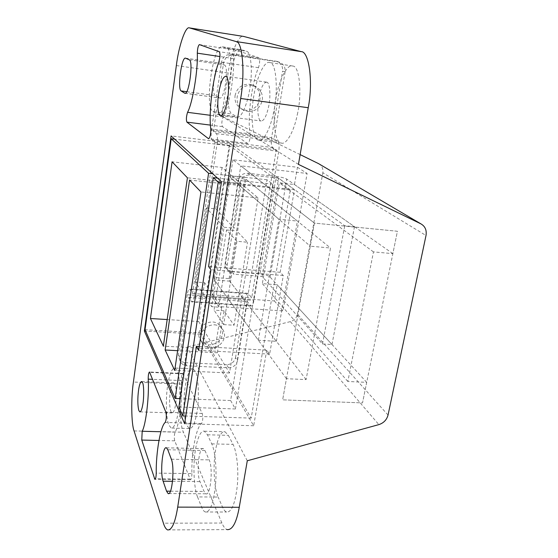 <?xml version="1.0" encoding="UTF-8"?>
<svg xmlns="http://www.w3.org/2000/svg" width="558" height="558" viewBox="0 0 558 558"><rect width="100%" height="100%" fill="white"/><g stroke="black" fill="none" stroke-linecap="round" stroke-linejoin="round"><path stroke-width="0.42" stroke-dasharray="2.79 2.09" d="M235.058 95.606C236.794 88.324 241.314 84.502 248.617 84.146L252.056 84.858C258.019 87.759 260.663 92.482 259.972 99.031C258.221 106.215 253.737 110.01 246.517 110.407L242.221 109.368C236.773 106.306 234.388 101.716 235.058 95.606M248.735 111.614L244.397 110.575C238.915 107.485 236.508 102.86 237.192 96.701C238.95 89.357 243.504 85.507 250.87 85.137L254.329 85.855C260.342 88.785 262.999 93.542 262.302 100.14C260.53 107.387 256.01 111.209 248.735 111.614M222.523 334.13C223.04 331.103 222.251 328.257 220.152 325.586C217.948 323.284 215.381 322.078 212.438 321.952C205.218 322.308 200.699 325.907 198.899 332.735C198.432 335.56 199.122 338.253 200.957 340.819C203.628 343.77 206.795 345.109 210.45 344.83C217.055 343.791 221.08 340.22 222.523 334.13M214.258 324.798C217.215 324.916 219.803 326.137 222.021 328.453C224.135 331.131 224.93 333.998 224.407 337.053C222.949 343.184 218.889 346.783 212.235 347.836C208.553 348.122 205.365 346.776 202.68 343.805C200.824 341.231 200.134 338.518 200.601 335.665C202.421 328.788 206.976 325.161 214.258 324.798M228.515 367.82C233.265 367.562 236.257 365.19 237.499 360.698L235.539 357.629C234.311 362.086 231.333 364.437 226.625 364.688L228.515 367.82L186.763 365.811L185.179 362.658L182.041 361.842L179.488 359.645L178.351 354.679L187.195 294.75C187.809 290.99 188.59 289.1 189.539 289.065L192.538 293.473L215.053 142.374L212.131 140.149C211.043 138.74 210.833 135.392 211.489 130.098L221.519 62.105C222.872 56.797 226.15 54.245 231.368 54.433L276.726 61.331C281.058 63.075 282.997 66.339 282.557 71.117L285.089 71.996C285.536 67.176 283.576 63.884 279.216 62.126L275.764 61.122M231.368 54.433L233.495 55.179C228.243 54.991 224.93 57.572 223.563 62.921L213.414 131.479L216.358 133.606C217.494 135.008 217.718 138.44 217.041 143.894L194.261 296.193C193.661 299.918 192.852 301.836 191.847 301.955L188.834 297.421L179.892 357.79L181.329 363.174L183.61 364.995L186.763 365.811M235.539 357.629L245.185 298.865C245.855 295.182 246.782 293.334 247.954 293.327L251.735 297.707L276.273 149.802L272.639 147.521C271.279 146.105 270.944 142.806 271.641 137.624L282.557 71.117M285.089 71.996L274.034 139.047L277.696 141.223C279.119 142.639 279.467 146.015 278.749 151.351L253.911 300.413C253.241 304.054 252.293 305.93 251.058 306.028L247.257 301.515L237.499 360.698M215.053 142.374L276.273 149.802M192.538 293.473L251.735 297.707M185.179 362.658L226.625 364.688M188.834 297.421L247.257 301.515M213.414 131.479L274.034 139.047M233.495 55.179L278.247 61.917M236.927 241.279L226.541 229.952L214.049 310.129L223.667 324.596L236.927 241.279L247.522 242.235L236.731 230.9L243.874 185.912L189.56 180.046M223.667 324.596L234.06 325.237L247.522 242.235M243.874 185.912L258.082 197.937L229.526 372.995L217.397 352.768L224.058 310.792L234.06 325.237M224.058 310.792L214.049 310.129M226.541 229.952L236.731 230.9M195.321 281.957L206.376 207.946L224.079 227.259L211.768 306.698L195.321 281.957L204.563 282.655L221.679 307.367L211.768 306.698M206.376 207.946L215.772 208.88L234.179 228.208L241.209 183.659L187.425 177.814M224.079 227.259L234.179 228.208M230.628 400.525L235.392 408.979L272.827 184.175L266.996 179.774L230.628 400.525L180.15 398.642M266.996 179.774L212.703 173.747M235.392 408.979L178.895 407.019M272.827 184.175L217.494 178.1M204.563 282.655L198.662 321.527L167.17 319.553M198.662 321.527L215.116 348.966L163.368 346.169M241.209 183.659L222.063 167.463L172.08 161.799M229.526 372.995L174.71 370.456M217.397 352.768L177.618 350.668M258.082 197.937L200.978 191.959M290.313 189.999L229.805 145.826L201.145 332.98L251.177 418.109L290.313 189.999L221.373 182.529M251.177 418.109L185.793 416.024M201.145 332.98L145.038 329.673M229.805 145.826L174.668 139.172M215.116 348.966L221.679 307.367M222.063 167.463L215.772 208.88M196.507 414.559C199.471 401.627 198.732 376.162 195.181 371.168L192.998 368.88C189.866 368.957 187.376 374.292 185.514 384.894C183.073 397.282 183.694 419.79 186.86 425.538L189.357 428.537C192.182 428.774 194.561 424.115 196.507 414.559M176.97 370.324L174.954 368.029C172.038 368.12 169.688 373.49 167.895 384.155C165.545 396.619 165.977 419.246 168.886 425.022L171.187 428.028C173.81 428.265 176.056 423.571 177.925 413.959C180.771 400.944 180.234 375.325 176.97 370.324M174.926 384.162L173.88 382.928C172.436 382.948 171.264 385.613 170.357 390.928C169.193 399.563 169.367 406.426 170.881 411.511L171.997 412.92C173.322 413.011 174.445 410.646 175.372 405.812C176.76 399.389 176.53 386.799 174.926 384.162M297.288 114.676C302.199 94.707 299.653 66.018 292.957 66.088L292.49 65.977C287.175 63.856 278.833 80.401 276.084 97.573C272.248 115.701 274.271 140.735 280.207 142.597L281.42 143.078C286.191 145.08 294.045 131.542 297.288 114.676M269.995 62.649L269.563 62.538C264.618 60.466 256.722 77.206 254.057 94.518C250.361 112.807 252.09 137.972 257.622 139.8L258.759 140.274C263.195 142.248 270.609 128.542 273.748 111.523C278.456 91.366 276.252 62.503 269.995 62.649M266.857 82.235L266.55 82.145C263.432 82.556 260.851 87.843 258.814 98.006C256.903 107.345 257.852 120.13 260.67 120.807L261.151 120.995C264.004 120.884 266.508 116.043 268.656 106.48C270.923 96.618 269.926 82.438 266.857 82.235M318.506 163.613C321.903 165.573 323.354 168.628 322.845 172.778L426.012 235.511M388.04 415.061L297.435 314.189C296.521 317.976 294.171 320.452 290.376 321.617L378.875 424.617M167.546 529.912L227.183 529.626C225.132 528.782 223.374 526.585 221.917 523.034L183.449 432.234C179.809 425.308 178.888 399.514 181.566 384.071L187.118 346.992L290.376 321.617M298.446 164.387L221.686 116.127L228.138 73.028C230.545 54.245 238.664 34.129 243.539 36.41M266.731 350.159L253.674 425.74L200.343 334.305L229.603 143.036L294.45 189.664L280.179 272.29L283.29 275.512L269.633 354.114L266.731 350.159L199.227 346.476M283.29 275.512L210.98 269.744M269.633 354.114L198.634 350.333M280.179 272.29L208.573 266.508M294.45 189.664L221.491 181.741M229.603 143.036L171.083 135.915M200.343 334.305L145.673 331.11M253.674 425.74L184.621 423.71M250.068 133.899C250.214 139.13 249.426 142.346 247.703 143.539L222.461 126.638C221.47 124.26 221.679 121.03 223.088 116.943C228.759 108.064 234.674 75.497 233.509 58.576C233.669 53.868 234.437 51.064 235.804 50.15L258.779 57.676C260.021 59.462 259.923 62.803 258.487 67.692C251.623 83.295 247.257 118.066 250.068 133.899L210.771 128.968M191.91 473.596C191.833 477.46 191.338 479.517 190.417 479.761L174.717 440.848C174.054 437.884 174.18 434.975 175.086 432.129C179.348 425.594 182.864 396.822 181.329 380.577C181.266 376.462 181.741 374.104 182.745 373.504L202.233 413.45C203.147 417.307 202.931 420.662 201.578 423.515C196.263 426.751 191.227 453.396 191.91 473.596L156.233 473.121M204.939 450.536L209.166 459.89C213.282 467.82 210.547 496.425 205.888 493.788L204.068 491.445L199.98 481.596C196.179 473.372 198.857 446.393 203.335 448.611L204.939 450.536L167.798 449.755M219.468 97.894L215.374 95.613C210.882 93.821 215.283 61.889 219.957 63.214L224.358 64.979C229.254 66.053 224.546 99.917 219.775 98.006L185.298 93.249M197.532 496.92C194.463 490.015 192.984 470.401 194.672 455.726C195.942 442.236 200.148 429.758 204.347 431.208L207.45 434.787L211.747 443.875C215.262 451.024 217.006 470.024 215.43 485.851C213.33 503.714 209.954 512.425 205.302 511.993C203.879 511.407 202.631 509.747 201.557 507.013L197.532 496.92L218.129 497.038C214.781 490.175 213.065 470.687 214.781 456.109C216.058 442.71 220.487 430.316 225.007 431.766L228.361 435.331L233.035 444.363C236.85 451.471 238.845 470.345 237.262 486.06C235.127 503.79 231.563 512.439 226.569 512.007C225.041 511.435 223.688 509.782 222.516 507.069L218.129 497.038M222.558 46.879L226.834 48.302C230.698 48.42 232.484 66.904 229.91 83.672C227.908 99.861 221.519 116.21 217.766 114.432L213.023 111.586C204.165 107.554 212.996 44.235 222.3 46.816L241.998 49.85L246.594 51.315C250.744 51.475 252.774 69.883 250.124 86.525C248.087 102.595 241.335 118.784 237.296 116.978L232.191 114.097C222.649 109.996 231.709 47.095 241.712 49.781L241.998 49.85M232.944 159.762L230.21 177.437L245.883 179.167L229.673 281.148L214.363 279.983L211.81 296.514L274.383 300.957L277.173 284.782L262.337 283.645L279.293 182.85L294.464 184.531L297.442 167.267L232.944 159.762L314.426 223.109L310.276 246.19L330.517 248.017L306.098 379.593L286.442 378.708L282.641 399.842L362.519 402.904L366.704 382.349L347.836 381.491L373.469 251.895L392.867 253.646L397.415 231.256L314.426 223.109L282.641 399.842L362.519 402.904L397.415 231.256L314.426 223.109L240.784 165.859L218.694 306.565L283.004 310.932L307.116 173.461L240.784 165.859M274.383 300.957L283.004 310.932M297.442 167.267L307.116 173.461M211.81 296.514L218.694 306.565M300.134 154.601L221.686 116.127M297.435 314.189L322.845 172.778M247.285 460.775L187.118 346.992M366.704 382.349L277.173 284.782M286.442 378.708L214.363 279.983L213.916 277.459L229.087 278.63L229.673 281.148L276.37 341.301L258.375 340.261L214.363 279.983L230.21 177.437L229.603 175.784L245.129 177.507L245.883 179.167L297.407 221.08L278.923 219.266L230.21 177.437L310.276 246.19M306.098 379.593L229.673 281.148L245.883 179.167L330.517 248.017M392.867 253.646L294.464 184.531M373.469 251.895L279.293 182.85M347.836 381.491L262.337 283.645M213.916 277.459L229.603 175.784M258.375 340.261L278.923 219.266M276.37 341.301L297.407 221.08M229.087 278.63L245.129 177.507M225.195 263.034L227.169 265.475C226.771 267.945 227.504 270.177 229.366 272.164L234.025 274.201L232.002 271.697L227.378 269.674C225.523 267.701 224.797 265.482 225.195 263.034L238.099 180.75C239.438 175.735 242.625 173.231 247.675 173.238L276.189 176.44C281.218 177.095 284.726 177.981 286.728 179.097L354.49 226.694L344.767 225.739L278.623 178.19L249.886 174.975C244.802 174.968 241.579 177.493 240.233 182.55L238.099 180.75M232.002 271.697L259.902 273.922C264.813 274.445 268.203 275.492 270.072 277.047L331.975 344.502L322.496 343.958L262.134 276.419L234.025 274.201M331.975 344.502L354.49 226.694M322.496 343.958L344.767 225.739M227.169 265.475L240.233 182.55M262.134 276.419L278.623 178.19M178.351 354.679L179.892 357.79M223.563 62.921L221.519 62.105M212.131 140.149L272.639 147.521M211.489 130.098L271.641 137.624M190.013 289.476L248.54 293.731M187.195 294.75L245.185 298.865M191.345 301.508L250.43 305.575M194.261 296.193L253.911 300.413M217.041 143.894L278.749 151.351M216.358 133.606L277.696 141.223M181.566 384.071L133.411 382.042M134.066 430.915L183.449 432.234M221.917 523.034L163.417 523.195M176.356 65.551L228.138 73.028M258.487 67.692L218.889 61.84M247.529 143.462L208.831 138.733M222.461 126.638L210.45 125.118M223.088 116.943L210.226 115.276M233.509 58.576L219.922 56.539M235.846 50.157L199.429 44.612M258.779 57.676L219.259 51.713M201.578 423.515L165.217 422.434M189.929 479.113L155.494 478.715M174.717 440.848L158.932 440.471M175.086 432.129L160.92 431.752M181.329 380.577L152.627 379.335M183.087 373.881L149.816 372.367M202.233 413.45L165.9 412.257M171.348 459.213L209.166 459.89M172.527 481.303L199.98 481.596M170.455 491.193L204.068 491.445M186.714 91.7L215.374 95.613M189.288 59.825L224.358 64.979M185.647 58.185L220.138 63.263M207.45 434.787L228.361 435.331M201.557 507.013L222.516 507.069M211.747 443.875L233.035 444.363M226.834 48.302L246.594 51.315M213.023 111.586L232.191 114.097M217.062 114.139L236.543 116.685M247.675 173.238L249.886 174.975M270.072 277.047L286.728 179.097M259.902 273.922L276.189 176.44M242.221 109.368L244.397 110.575M252.056 84.858L254.329 85.855M220.152 325.586L222.021 328.453M202.68 343.805L200.957 340.819M181.036 362.784L179.488 359.645M276.726 61.331L279.216 62.126M247.954 293.327L189.539 289.065M251.058 306.028L191.847 301.955M192.998 368.88L174.954 368.029M189.357 428.537L171.187 428.028M173.88 382.928L141.753 381.567M140.114 411.874L171.997 412.92M292.49 65.977L269.563 62.538M281.42 143.078L258.759 140.274M266.55 82.145L225.725 76.3M220.563 115.708L261.151 120.995M247.703 143.539L208.601 138.761M235.804 50.15L199.387 44.598M190.417 479.761L155.033 479.364M182.745 373.504L149.53 371.991M166.43 447.823L203.335 448.611M168.76 493.53L205.888 493.788M184.914 93.27L219.775 98.006M185.493 58.137L219.957 63.214M204.347 431.208L225.007 431.766M205.302 511.993L226.569 512.007M222.3 46.816L241.712 49.781M217.766 114.432L237.296 116.978M229.366 272.164L227.378 269.674"/><path stroke-width="0.84" d="M212.703 173.747L208.573 173.287L175.142 398.454L180.15 398.642M217.494 178.1L213.289 177.639L178.895 407.019L182.794 415.933L218.199 182.18L213.289 177.639M167.17 319.553L150.444 318.506L163.368 346.169L187.425 177.814L172.08 161.799L150.444 318.506M174.71 370.456L165.161 350.012L189.56 180.046L200.978 191.959L174.71 370.456M177.618 350.668L165.161 350.012M185.793 416.024L182.794 415.933M221.373 182.529L218.199 182.18M174.668 139.172L171.194 138.754L145.038 329.673L175.142 398.454M208.573 173.287L171.194 138.754M142.639 382.802L141.753 381.567C140.504 381.595 139.458 384.295 138.614 389.665C137.498 398.391 137.568 405.317 138.816 410.444L139.758 411.867C140.902 411.95 141.906 409.551 142.764 404.669C144.041 398.175 143.992 385.459 142.639 382.802M225.99 76.383L225.725 76.3C223.012 76.774 220.703 82.172 218.806 92.502C217.034 101.981 217.704 114.899 220.145 115.534L220.563 115.708C223.054 115.548 225.292 110.603 227.273 100.879C229.366 90.856 228.661 76.523 225.99 76.383M239.256 507.278L247.285 460.775L378.875 424.617C383.688 423.006 386.743 419.825 388.04 415.061L426.012 235.511C426.835 230.182 425.133 226.297 420.906 223.863L298.446 164.387L308.225 107.722L240.672 98.494C245.276 72.456 242.381 40.818 235.929 41.515L189.427 27.9C185.528 25.752 178.63 46.426 176.356 65.551L133.411 382.042C130.99 397.735 131.269 423.906 134.066 430.915L163.417 523.195C164.533 526.808 165.907 529.047 167.546 529.912C171.794 530.365 175.184 522.769 177.702 507.124L239.256 507.278C236.473 522.609 232.449 530.058 227.183 529.626M235.929 41.515L301.208 51.643C309.125 51.217 313.331 82.354 308.225 107.722M189.427 27.9L243.762 36.458L189.608 27.942M210.98 269.744L198.634 350.333L196.416 346.323L184.621 423.71L144.382 331.034L171.083 135.915L221.491 181.741L208.573 266.508L210.98 269.744M145.673 331.11L144.382 331.034M199.227 346.476L196.416 346.323M218.889 61.84C212.738 77.771 208.525 113.009 210.771 128.968C210.84 134.262 210.122 137.526 208.601 138.761L186.902 122.132C186.065 119.747 186.288 116.483 187.558 112.332C192.58 103.258 198.104 70.231 197.302 53.163C197.497 48.407 198.195 45.554 199.387 44.598L219.259 51.713C220.319 53.491 220.194 56.867 218.889 61.84M165.217 422.434C160.564 425.74 155.891 452.691 156.233 473.121C156.121 477.034 155.668 479.113 154.866 479.364L141.767 440.067L142.192 431.257C145.952 424.638 149.342 395.545 148.219 379.147C148.212 374.99 148.651 372.605 149.53 371.991L165.9 412.257C166.647 416.156 166.417 419.546 165.217 422.434M167.798 449.755L171.348 459.213C174.821 467.227 172.101 496.195 168.091 493.53L166.549 491.159L163.124 481.198C159.93 472.884 162.573 445.591 166.43 447.823L167.798 449.755M184.649 93.158L181.134 90.94C177.263 89.217 181.462 56.902 185.493 58.137L189.288 59.825C193.521 60.808 189.029 95.104 184.914 93.27L185.298 93.249M240.672 98.494L177.702 507.124M301.208 51.643L243.762 36.458M420.906 223.863L318.506 163.613L300.134 154.601M208.831 138.733L208.455 138.691M210.45 125.118L186.902 122.132M210.226 115.276L187.558 112.332M219.922 56.539L197.302 53.163M155.494 478.715L154.454 478.701M158.932 440.471L141.767 440.067M160.92 431.752L142.192 431.257M152.627 379.335L148.219 379.147M163.124 481.198L172.527 481.303M166.549 491.159L170.455 491.193M181.134 90.94L186.714 91.7M139.758 411.867L140.114 411.874M168.091 493.53L168.76 493.53"/></g></svg>
